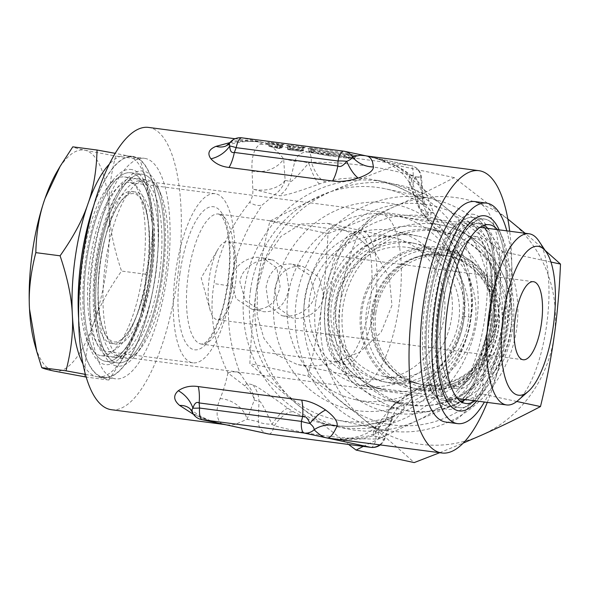 <?xml version="1.0" encoding="UTF-8"?>
<svg xmlns="http://www.w3.org/2000/svg" width="590" height="590" viewBox="0 0 590 590"><rect width="100%" height="100%" fill="white"/><g stroke="black" fill="none" stroke-linecap="round" stroke-linejoin="round"><path stroke-width="0.44" stroke-dasharray="2.95 2.21" d="M116.746 362.739A95.13 32.288 -82.5 0 1 98.139 263.066A95.13 32.288 -82.5 0 1 142.33 174.249A95.13 32.288 -82.5 0 1 143.215 174.397A95.13 32.288 -82.5 0 1 161.815 274.07A95.13 32.288 -82.5 0 1 117.624 362.894A95.13 32.288 -82.5 0 1 116.746 362.739A95.13 32.288 -82.5 0 1 98.139 263.066A95.13 32.288 -82.5 0 1 142.33 174.249A95.13 32.288 -82.5 0 1 143.215 174.397A95.13 32.288 -82.5 0 1 161.815 274.07A95.13 32.288 -82.5 0 1 117.624 362.894A95.13 32.288 -82.5 0 1 116.746 362.739M105.116 361.213A95.13 32.288 -82.5 0 1 86.516 261.547A95.13 32.288 -82.5 0 1 130.7 172.722A95.13 32.288 -82.5 0 1 131.585 172.877A95.13 32.288 -82.5 0 1 150.184 272.543A95.13 32.288 -82.5 0 1 106.001 361.368A95.13 32.288 -82.5 0 1 105.116 361.213A95.13 32.288 -82.5 0 1 86.516 261.547A95.13 32.288 -82.5 0 1 130.7 172.722A95.13 32.288 -82.5 0 1 131.585 172.877A95.13 32.288 -82.5 0 1 150.184 272.543A95.13 32.288 -82.5 0 1 106.001 361.368A95.13 32.288 -82.5 0 1 105.116 361.213M114.504 378.647A111.2 37.738 -82.5 0 1 92.763 262.137A111.2 37.738 -82.5 0 1 144.417 158.312A111.2 37.738 -82.5 0 1 145.45 158.489A111.2 37.738 -82.5 0 1 167.191 274.999A111.2 37.738 -82.5 0 1 115.537 378.832A111.2 37.738 -82.5 0 1 114.504 378.647M78.64 316.542A111.2 37.738 97.5 0 0 102.881 377.128A111.2 37.738 97.5 0 0 103.914 377.305A111.2 37.738 97.5 0 0 155.568 273.48A111.2 37.738 97.5 0 0 133.819 156.962A111.2 37.738 97.5 0 0 132.787 156.785A111.2 37.738 97.5 0 0 92.726 208.993M100.3 355.556A90.145 30.591 -82.5 0 1 87.423 341.455A90.145 30.591 -82.5 0 1 107.623 187.178A90.145 30.591 -82.5 0 1 124.549 176.948A90.145 30.591 -82.5 0 1 125.382 177.089A90.145 30.591 -82.5 0 1 143.009 271.54A90.145 30.591 -82.5 0 1 101.141 355.704A90.145 30.591 -82.5 0 1 100.3 355.556M132.042 169.625A98.412 33.394 97.5 0 0 112.653 180.643A98.412 33.394 97.5 0 0 90.595 349.066A98.412 33.394 97.5 0 0 104.659 364.465A98.412 33.394 97.5 0 0 151.099 274.092A98.412 33.394 97.5 0 0 132.042 169.625M109.482 356.758A90.145 30.591 -82.5 0 1 91.856 262.314A90.145 30.591 -82.5 0 1 133.724 178.151A90.145 30.591 -82.5 0 1 134.564 178.291A90.145 30.591 -82.5 0 1 152.191 272.742A90.145 30.591 -82.5 0 1 110.323 356.906A90.145 30.591 -82.5 0 1 109.482 356.758M122.941 358.521A90.145 30.591 -82.5 0 1 105.315 264.077A90.145 30.591 -82.5 0 1 147.19 179.913A90.145 30.591 -82.5 0 1 148.024 180.053A90.145 30.591 -82.5 0 1 160.908 194.154A90.145 30.591 -82.5 0 1 140.708 348.432A90.145 30.591 -82.5 0 1 123.782 358.668A90.145 30.591 -82.5 0 1 122.941 358.521M113.155 357.245A90.145 30.591 -82.5 0 1 95.528 262.793A90.145 30.591 -82.5 0 1 137.396 178.63A90.145 30.591 -82.5 0 1 138.237 178.77A90.145 30.591 -82.5 0 1 155.863 273.222A90.145 30.591 -82.5 0 1 113.988 357.385A90.145 30.591 -82.5 0 1 113.155 357.245M116.289 365.984A98.412 33.394 -82.5 0 1 97.232 261.525A98.412 33.394 -82.5 0 1 143.665 171.152A98.412 33.394 -82.5 0 1 157.729 186.543A98.412 33.394 -82.5 0 1 135.678 354.974A98.412 33.394 -82.5 0 1 116.289 365.984M458.791 407.528A95.13 32.288 -82.5 0 1 440.192 307.855A95.13 32.288 -82.5 0 1 484.375 219.038A95.13 32.288 -82.5 0 1 485.26 219.185A95.13 32.288 -82.5 0 1 503.867 318.858A95.13 32.288 -82.5 0 1 459.676 407.683A95.13 32.288 -82.5 0 1 458.791 407.528A95.13 32.288 -82.5 0 1 440.192 307.855A95.13 32.288 -82.5 0 1 484.375 219.038A95.13 32.288 -82.5 0 1 485.26 219.185A95.13 32.288 -82.5 0 1 503.867 318.858A95.13 32.288 -82.5 0 1 459.676 407.683A95.13 32.288 -82.5 0 1 458.791 407.528M447.168 406.009A95.13 32.288 -82.5 0 1 428.561 306.335A95.13 32.288 -82.5 0 1 472.752 217.511A95.13 32.288 -82.5 0 1 473.637 217.666A95.13 32.288 -82.5 0 1 492.237 317.339A95.13 32.288 -82.5 0 1 448.053 406.156A95.13 32.288 -82.5 0 1 447.168 406.009A95.13 32.288 -82.5 0 1 428.561 306.335A95.13 32.288 -82.5 0 1 472.752 217.511A95.13 32.288 -82.5 0 1 473.637 217.666A95.13 32.288 -82.5 0 1 492.237 317.339A95.13 32.288 -82.5 0 1 448.053 406.156A95.13 32.288 -82.5 0 1 447.168 406.009M445.966 422.093A111.2 37.738 97.5 0 0 497.613 318.268A111.2 37.738 97.5 0 0 475.872 201.751A111.2 37.738 97.5 0 0 474.839 201.573M506.825 230.86A111.2 37.738 -82.5 0 1 484.412 402.033M442.353 400.352A90.145 30.591 -82.5 0 1 429.476 386.244A90.145 30.591 -82.5 0 1 449.676 231.966A90.145 30.591 -82.5 0 1 466.594 221.737A90.145 30.591 -82.5 0 1 467.435 221.877A90.145 30.591 -82.5 0 1 485.061 316.329A90.145 30.591 -82.5 0 1 443.193 400.492A90.145 30.591 -82.5 0 1 442.353 400.352M474.095 214.421A98.412 33.394 97.5 0 0 454.706 225.432A98.412 33.394 97.5 0 0 432.647 393.854A98.412 33.394 97.5 0 0 446.711 409.253A98.412 33.394 97.5 0 0 493.151 318.88A98.412 33.394 97.5 0 0 474.095 214.421M451.534 401.547A90.145 30.591 -82.5 0 1 433.908 307.102A90.145 30.591 -82.5 0 1 475.776 222.939A90.145 30.591 -82.5 0 1 476.617 223.079A90.145 30.591 -82.5 0 1 494.243 317.531A90.145 30.591 -82.5 0 1 452.368 401.694A90.145 30.591 -82.5 0 1 451.534 401.547M461.092 401.643A90.145 30.591 -82.5 0 1 456.041 402.174A90.145 30.591 -82.5 0 1 455.2 402.033A90.145 30.591 -82.5 0 1 437.574 307.582A90.145 30.591 -82.5 0 1 479.449 223.418A90.145 30.591 -82.5 0 1 480.282 223.558A90.145 30.591 -82.5 0 1 484.191 225.232M499.14 229.857A98.412 33.394 -82.5 0 1 499.782 231.332A98.412 33.394 -82.5 0 1 477.73 399.762A98.412 33.394 -82.5 0 1 476.727 401.023M497.481 229.635A90.145 30.591 -82.5 0 1 502.96 238.943A90.145 30.591 -82.5 0 1 482.753 393.228A90.145 30.591 -82.5 0 1 475.068 400.809M487.694 228.352A90.145 30.591 -82.5 0 1 498.078 316.771A90.145 30.591 -82.5 0 1 465.281 399.526M279.085 148.496A1.047 1.047 75.8 0 0 280.25 147.692L280.648 145.959L277.868 145.575A1.313 1.232 -77.9 0 0 276.909 144.248L276.909 144.248A1.313 1.232 -77.9 0 0 276.813 144.233L267.713 142.271L284.092 144.447A1.313 1.305 75.8 0 0 283.591 144.476L283.591 144.476A1.313 1.305 75.8 0 0 282.632 145.45L280.648 145.959A1.313 1.305 -104.2 0 1 281.6 144.978L281.6 144.978A1.313 1.305 -104.2 0 1 282.101 144.956L280.39 144.771A1.313 0.443 97.5 0 0 280.375 144.771A1.313 0.443 97.5 0 0 279.785 145.863L279.38 147.618L268.634 145.413L282.219 147.198L279.394 147.618L278.923 148.481L269.556 146.49L281.054 147.994L278.48 148.415A1.047 0.988 102.1 0 1 277.713 147.345L277.868 145.575L269.549 143.687A1.313 0.443 97.5 0 0 269.283 142.404M391.974 305.355L381.081 332.354L359.775 352.127L331.809 363.58L316.734 365.771L302.235 365.313L297.198 364.45L276.88 354.988L263.973 338.476L257.151 315.326L257.351 287.728L265.913 258.376L280.862 236.465L301.07 223.971L327.553 223.344L353.558 234.031L375.1 252.402L389.252 277.13L391.974 305.355M489.877 318.172A88.566 30.061 -82.5 0 1 448.901 399.651A88.566 30.061 -82.5 0 1 430.929 305.495A88.566 30.061 -82.5 0 1 471.897 224.016A88.566 30.061 -82.5 0 1 489.877 318.172M159.447 274.911A88.566 30.061 -82.5 0 1 118.479 356.39A88.566 30.061 -82.5 0 1 100.507 262.233A88.566 30.061 -82.5 0 1 141.475 180.754A88.566 30.061 -82.5 0 1 159.447 274.911M309.58 298.96A72.164 67.857 -77.9 0 0 361.714 378.323A72.164 67.857 -77.9 0 0 444.196 316.587A72.164 67.857 -77.9 0 0 392.062 237.224A72.164 67.857 -77.9 0 0 309.58 298.96M304.72 298.429A78.728 74.023 -77.9 0 0 361.596 385.012A78.728 74.023 -77.9 0 0 451.579 317.656A78.728 74.023 -77.9 0 0 394.703 231.081A78.728 74.023 -77.9 0 0 304.72 298.429M424.232 204.214A111.532 104.873 102.1 0 1 512.74 328.239A111.532 104.873 102.1 0 1 393.198 425.021A111.532 104.873 102.1 0 1 304.691 300.996A111.532 104.873 102.1 0 1 424.232 204.214M422.956 197.244A118.089 111.038 102.1 0 1 431.364 198.697A118.089 111.038 102.1 0 1 516.67 328.571A118.089 111.038 102.1 0 1 390.101 431.047A118.089 111.038 102.1 0 1 381.7 429.601A118.089 111.038 102.1 0 1 296.387 299.727A118.089 111.038 102.1 0 1 422.956 197.244M250.544 289.867A118.089 111.038 -77.9 0 0 335.85 419.741A118.089 111.038 -77.9 0 0 470.827 318.711A118.089 111.038 -77.9 0 0 385.513 188.837A118.089 111.038 -77.9 0 0 250.544 289.867M476.941 319.514A124.652 117.211 -77.9 0 0 386.893 182.428A124.652 117.211 -77.9 0 0 244.422 289.063A124.652 117.211 -77.9 0 0 334.471 426.15A124.652 117.211 -77.9 0 0 476.941 319.514M230.668 286.106C233.743 258.295 244.312 231.221 262.366 204.878L274.601 194.663L279.328 195.681C283.053 196.256 296.49 192.318 319.655 183.851A27.221 1.387 162.4 0 1 326.189 181.897L340.762 178.763L354.428 177.811L367.784 178.696L381.619 181.396L395.514 185.924L410.323 192.915A27.221 8.408 -154.6 0 1 416.105 196.477L424.719 203.535L429.822 209.87L431.032 212.503L430.825 214.981L428.915 215.276L424.033 214.229L434.439 227.408C458.858 259.312 468.445 289.026 463.187 316.557C460.62 345.622 442.05 372.002 407.476 395.684L396.215 403.044C390.61 408.022 387.512 412.875 386.922 417.609L391.642 418.62A26.24 24.677 102.1 0 1 402.181 404.327L403.685 405.057L404.135 406.871L402.358 410.116L399.718 412.757L390.676 418.48L384.54 421.031A27.192 9.698 -9.7 0 1 377.991 422.986L361.847 425.781L346.994 426.474L333.21 425.501L319.817 422.89L307.088 418.62L293.857 411.968A27.192 2.685 33.7 0 1 288.09 408.405C268.044 393.81 256.267 385.926 252.756 384.761L246.782 383.478L240.314 373.802C228.913 344.088 225.697 314.861 230.668 286.106L214.067 283.569C217.054 255.544 228.905 228.455 249.622 202.311C254.29 205.35 258.538 206.205 262.366 204.878M229.93 142.618L241.236 141.327L253.715 141.416L264.077 142.603L259.983 144.019C253.84 148.754 251.2 157.766 252.07 171.071L252.815 189.147C253.206 194.022 252.144 198.41 249.622 202.311M379.643 444.838A13.12 12.338 -77.9 0 0 384.23 438.186L391.642 418.62L392.121 418.502L391.605 420.825L388.058 426.791L378.787 438.237A13.12 5.185 -8.8 0 1 376.14 439.019C340.932 439.012 306.984 434.565 274.298 425.685A13.12 1.836 34.5 0 1 271.975 424.247C264.416 407.601 260.079 399.939 258.966 401.252L254.238 400.234C253.73 396.052 250.573 391.259 244.754 385.853L227.932 372.932C213.514 342.436 208.89 312.641 214.067 283.569M227.932 372.932C225.808 382.88 223.197 391.421 220.1 398.56L217.835 405.234L217.024 410.116L217.216 416.127L219.141 421.334L221.626 423.731L223.676 424.417M148.459 127.41A142.367 48.314 -82.5 0 1 149.786 127.639A142.367 48.314 -82.5 0 1 177.62 276.798A142.367 48.314 -82.5 0 1 111.495 409.726M487.288 402.41A142.367 48.314 97.5 0 0 509.701 231.236M330.289 438.377L339.198 439.122L354.214 438.665L368.462 435.973L380.262 431.519L387.247 427.433L394.253 421.363L412.69 397.129C403.936 399.607 397.461 402.328 393.265 405.3L390.44 408.022L388.685 410.795L386.922 417.609L372.991 435.767A26.24 19.286 41.1 0 1 376.678 426.201A26.24 19.286 41.1 0 1 376.678 426.194A26.24 19.286 41.1 0 1 394.253 421.363M428.76 215.247A26.24 24.677 -77.9 0 1 422.543 198.756L420.825 177.789A13.12 1.018 -4.7 0 0 421.533 177.398A13.12 1.018 -4.7 0 0 415.5 177.037L419.866 186.521L423.2 197.724L423 199.073L417.816 197.739A26.24 15.156 -17.4 0 0 417.521 204.243A26.24 15.156 -17.4 0 0 433.694 212.828L440.531 227.305C466.233 259.534 476.41 289.506 471.063 317.214C468.549 346.647 449.086 373.286 412.69 397.129A13.12 3.562 -122.1 0 0 408.037 394.754A13.12 3.562 -122.1 0 0 407.476 395.684M377.15 158.622L368.934 156.549L378.839 159.359A26.24 18.29 -70.4 0 1 377.15 158.622C392.254 163.386 403.059 168.976 409.585 175.378L417.816 197.739A26.24 24.677 -77.9 0 0 424.033 214.229L422.846 213.632L424.247 213.16L433.702 212.843L426.223 193.881C419.947 179.906 405.477 168.644 382.822 160.104L366.7 155.989M214.554 422.374L207.938 420.419L193.557 414.416M229.894 142.655L232.084 141.135C244.334 140.14 254.991 140.627 264.077 142.603L268.317 144.366C273.782 147.861 278.893 152.699 283.643 158.887L285.14 180.363L289.867 181.381C290.597 183.173 296.873 177.059 308.681 163.054A13.113 1.232 161.7 0 1 311.321 162.265C345.165 161.977 379.112 166.424 413.162 175.599A13.113 4.58 -155.6 0 1 415.5 177.037A26.24 10.9 124.2 0 0 414.822 195.865C416.245 196.743 421.09 200.342 424.225 203.941L425.198 205.202L423.222 198.004L421.533 177.398A13.12 13.12 0 0 0 411.215 165.643L365.918 155.937L410.286 165.48A13.12 12.338 102.1 0 1 411.215 165.643A13.12 12.338 102.1 0 1 420.825 177.789L409.585 175.378A26.24 18.482 -23.4 0 0 410.242 184.449L408.258 180.717L403.494 174.669C396.9 167.966 388.677 162.862 378.839 159.359A26.24 18.29 -70.4 0 0 382.822 160.104M434.439 227.408L434.69 228.323L422.897 213.764A26.24 26.24 0 0 1 417.521 204.243L410.242 184.449A26.24 18.482 -23.4 0 0 426.223 193.881M289.933 146.025L286.482 145.472A1.313 1.305 -104.2 0 1 287.603 146.836L290.45 146.423A1.313 0.443 97.5 0 0 290.184 145.14L305.443 147.242L301.741 147.566A1.313 0.443 97.5 0 0 301.726 147.566A1.313 0.443 97.5 0 0 301.143 148.658L287.603 146.829L286.688 145.524L289.919 146.018A1.313 0.443 -82.5 0 1 289.933 146.025L301.741 147.566M290.398 149.211L302.405 150.789L300.435 151.291L288.776 149.772L290.398 149.211A1.047 1.047 -104.2 0 1 289.498 148.12L303.57 150L301.601 150.487L287.522 148.628L289.498 148.12L289.594 146.335A1.313 1.305 75.8 0 0 288.473 144.963L290.184 145.14M279.38 147.618L279.52 145.833A1.313 0.443 -82.5 0 1 280.11 144.734A1.313 0.443 -82.5 0 1 280.125 144.742L276.813 144.233M311.284 148.82L307.832 148.267L309.824 147.758L313.246 148.164A26.13 0.686 8 0 1 346.315 153.223L355.187 155.34A1.313 0.443 97.5 0 0 355.18 155.34L355.18 155.34A1.313 0.443 97.5 0 0 354.59 156.431L328.955 153.076L310.687 149.912A1.313 0.443 -82.5 0 1 311.277 148.82L311.277 148.82A1.313 0.443 -82.5 0 1 311.284 148.82L315.399 149.359A1.313 0.443 -82.5 0 1 315.399 149.359L308.039 148.319L308.961 149.631A1.313 1.305 75.8 0 0 307.832 148.267M329.552 151.984L326.248 151.475A1.313 1.232 102.1 0 1 326.336 151.49L326.336 151.49A1.313 1.232 102.1 0 1 327.295 152.825L327.14 154.595L314.492 152.198L314.02 153.076L309.78 152.508L313.533 152.242A23.622 0.62 8 0 1 343.424 156.815L353.661 159.035L327.988 155.672L314.013 153.076L320.577 154.078A1.047 0.988 102.1 0 1 319.81 153.017L319.905 151.232A1.313 1.232 -77.9 0 0 318.858 149.89L329.545 151.984A1.313 0.443 -82.5 0 1 329.552 151.984L355.187 155.34L329.545 151.984M416.105 196.477A26.24 10.9 124.2 0 1 414.822 195.873A26.24 10.9 124.2 0 0 414.822 195.873L409.748 192.746A26.24 5.804 119.3 0 1 413.162 175.599A13.12 4.455 -82.5 0 0 410.286 165.48L308.437 152.146L241.981 137.853A13.12 12.338 -77.9 0 0 232.084 141.135A26.24 18.858 67.4 0 1 226.044 145.951C236.192 141.814 247.726 140.531 260.64 142.102L235.056 138.746M241.981 137.853L343.822 151.188L364.768 155.649M268.317 144.366A26.24 25.82 -140.5 0 1 259.983 144.019M319.655 183.851A26.24 5.214 72.8 0 1 308.681 163.047A13.12 2.537 14 0 0 294.882 161.299L283.643 158.887A26.24 20.326 171.9 0 1 252.07 171.071M285.14 180.363A26.24 17.42 179.5 0 1 252.815 189.139L274.601 194.663A26.24 24.677 102.1 0 0 285.14 180.363M326.189 181.897A26.24 10.701 74.1 0 1 311.321 162.265A13.12 4.455 -82.5 0 0 308.437 152.146A13.12 12.338 -77.9 0 0 294.882 161.299L289.867 181.381A26.24 24.677 102.1 0 1 279.328 195.681M244.754 385.853A13.12 0.59 -44.4 0 0 246.782 383.478M246.79 383.478C251.797 389.843 254.283 395.433 254.238 400.234L247.048 419.276A26.24 21.129 -154.8 0 0 220.1 398.56M288.09 408.405A26.24 5.782 -57.3 0 0 271.975 424.247A13.12 3.208 1.9 0 1 258.287 421.695L258.966 401.252A26.24 24.677 -77.9 0 0 252.756 384.761M221.434 423.856L207.496 419.955L193.734 414.003A26.24 18.349 -48.8 0 0 190.105 408.811C198.668 416.127 209.118 421.142 221.449 423.856M267.897 433.849A13.12 12.338 102.1 0 1 258.287 421.695L247.048 419.276L235.299 424.335L231.295 425.066L225.609 424.748M201.433 419.549A13.12 12.338 102.1 0 1 193.734 414.003L192.163 411.975M338.778 439.491L352.798 439.727L360.785 438.938L367.504 437.574L372.991 435.767L384.23 438.186A13.12 1.681 20.8 0 1 384.761 439.004A13.12 1.681 20.8 0 1 378.787 438.237A26.24 10.34 -109.4 0 1 382.659 421.253L382.659 421.253A26.24 10.34 -109.4 0 1 384.54 421.031M370.793 447.36A13.12 4.455 -82.5 0 0 376.14 439.019A26.24 5.317 -103.9 0 1 377.143 422.882A26.24 5.317 -103.9 0 1 377.991 422.986M269.07 434.041A13.12 4.455 97.5 0 0 274.298 425.685A26.24 11.188 -59.3 0 1 293.857 411.968M334.471 426.15L324.382 423.981C338.107 426.917 352.577 427.19 367.777 424.8L382.659 421.253C384.68 420.67 390.742 418.052 394.223 415.39L394.953 414.777L392.018 419.866L384.761 439.004A13.12 13.12 0 0 1 380.27 444.919M393.265 405.3A13.12 7.036 -129.5 0 1 394.341 403.892L394.341 403.892A13.12 7.036 -129.5 0 1 396.215 403.044L402.181 404.327M471.063 317.214L462.435 316.329C464.699 298.665 462.693 281.644 456.417 265.249C451.151 251.635 443.909 239.326 434.69 228.323L436.025 228.773L440.531 227.305M386.893 182.428L376.804 180.252C388.235 182.723 399.216 186.89 409.748 192.746A26.24 5.804 119.3 0 0 410.323 192.915M290.568 149.233L290.45 146.423L303.99 148.238L301.143 148.658L300.273 151.276L288.783 149.772L289.336 147.117A1.313 0.443 -82.5 0 1 289.919 146.018L302.95 147.773A1.313 1.305 -104.2 0 1 303.452 147.751M300.435 151.291A1.047 1.047 75.8 0 0 301.601 150.487L301.999 148.754A1.313 1.305 -104.2 0 1 302.95 147.78A1.313 1.305 -104.2 0 1 302.95 147.773M302.95 147.78L304.942 147.271L303.99 148.238L303.57 150A1.047 1.047 -104.2 0 1 302.81 150.767L303.983 148.245A1.313 1.305 -104.2 0 1 304.942 147.271L304.942 147.271A1.313 1.305 -104.2 0 1 305.443 147.242M302.058 150.738L302.257 147.972A1.313 0.443 97.5 0 0 301.992 146.689M269.711 146.504L269.549 143.687L282.639 145.435L282.219 147.198L282.639 145.435L283.591 144.476L281.6 144.978L267.808 142.293A1.313 1.232 -77.9 0 0 267.713 142.271M280.707 147.942L280.906 145.169A1.313 0.443 97.5 0 0 280.641 143.894M269.556 146.49A1.047 0.988 102.1 0 1 268.716 145.413L268.767 143.621A1.313 1.232 -77.9 0 0 267.808 142.293M309.78 152.508A1.047 1.047 -104.2 0 1 308.88 151.416L310.134 152.567L310.606 151.689L308.88 151.416L310.849 150.915L313.32 151.217A24.669 0.642 8 0 1 344.538 155.996L354.996 158.275L327.14 154.595A1.047 0.988 102.1 0 0 327.907 155.657L328.8 154.846L328.955 153.076A1.313 0.443 -82.5 0 1 329.545 151.977M353.823 159.049A1.047 0.988 -77.9 0 0 354.929 158.231L355.46 156.49L354.59 156.431L353.675 159.042L354.996 158.275L355.46 156.49L356.692 155.509L355.18 155.34M315.385 149.359A1.313 0.443 -82.5 0 0 314.795 150.45L314.492 152.198L310.606 151.689L310.687 149.912L308.954 149.624L308.88 151.423L308.961 149.631L310.945 149.13L313.511 149.44A24.824 0.649 8 0 1 344.929 154.248L355.372 156.498A1.313 1.232 102.1 0 1 356.758 155.472M311.918 152.028L311.808 149.218A1.313 0.443 97.5 0 0 311.535 147.942M311.749 152.014A1.047 1.047 -104.2 0 1 310.849 150.915L310.945 149.13A1.313 1.305 75.8 0 0 309.824 147.758M422.706 389.887A70.852 66.626 -77.9 0 0 498.226 331.086A70.852 66.626 -77.9 0 0 447.463 250.477A70.852 66.626 -77.9 0 0 442.426 249.607A70.852 66.626 -77.9 0 0 366.906 308.408A70.852 66.626 -77.9 0 0 417.668 389.017A70.852 66.626 -77.9 0 0 422.706 389.887M418.34 388.95A70.852 66.626 -77.9 0 0 493.86 330.149A70.852 66.626 -77.9 0 0 443.097 249.541A70.852 66.626 -77.9 0 0 438.06 248.67A70.852 66.626 -77.9 0 0 362.54 307.471A70.852 66.626 -77.9 0 0 413.302 388.08A70.852 66.626 -77.9 0 0 418.34 388.95M409.984 405.219A88.566 83.279 -77.9 0 0 504.376 331.713A88.566 83.279 -77.9 0 0 440.929 230.956A88.566 83.279 -77.9 0 0 434.624 229.864A88.566 83.279 -77.9 0 0 340.231 303.371A88.566 83.279 -77.9 0 0 403.678 404.128A88.566 83.279 -77.9 0 0 409.984 405.219M395.573 402.122A88.566 83.279 -77.9 0 0 489.966 328.615A88.566 83.279 -77.9 0 0 426.518 227.858A88.566 83.279 -77.9 0 0 420.22 226.767A88.566 83.279 -77.9 0 0 325.82 300.266A88.566 83.279 -77.9 0 0 389.275 401.03A88.566 83.279 -77.9 0 0 395.573 402.122M392.144 383.316A70.852 66.626 -77.9 0 0 467.656 324.515A70.852 66.626 -77.9 0 0 416.901 243.906A70.852 66.626 -77.9 0 0 411.857 243.036A70.852 66.626 -77.9 0 0 336.344 301.837A70.852 66.626 -77.9 0 0 387.106 382.445A70.852 66.626 -77.9 0 0 392.144 383.316M387.777 382.379A70.852 66.626 -77.9 0 0 463.29 323.578A70.852 66.626 -77.9 0 0 412.535 242.962A70.852 66.626 -77.9 0 0 407.491 242.092A70.852 66.626 -77.9 0 0 331.978 300.893A70.852 66.626 -77.9 0 0 382.733 381.509A70.852 66.626 -77.9 0 0 387.777 382.379M441.696 254.806A65.608 61.685 102.1 0 1 446.357 255.61A65.608 61.685 102.1 0 1 493.358 330.245A65.608 61.685 102.1 0 1 423.436 384.695A65.608 61.685 102.1 0 1 418.767 383.891A65.608 61.685 102.1 0 1 371.774 309.249A65.608 61.685 102.1 0 1 441.696 254.806M388.508 377.18A65.608 61.685 -77.9 0 0 458.43 322.737A65.608 61.685 -77.9 0 0 411.429 248.095A65.608 61.685 -77.9 0 0 406.761 247.291A65.608 61.685 -77.9 0 0 336.838 301.733A65.608 61.685 -77.9 0 0 383.839 376.376A65.608 61.685 -77.9 0 0 388.508 377.18M375.867 312.7A65.608 61.685 102.1 0 1 450.856 256.576A65.608 61.685 102.1 0 1 498.248 328.726A65.608 61.685 102.1 0 1 423.266 384.857A65.608 61.685 102.1 0 1 375.867 312.7M374.296 312.567A68.234 64.155 102.1 0 1 447.426 253.361A68.234 64.155 102.1 0 1 501.566 329.235A68.234 64.155 102.1 0 1 428.443 388.449A68.234 64.155 102.1 0 1 374.296 312.567M372.379 311.948A65.608 61.685 102.1 0 1 447.36 255.824A65.608 61.685 102.1 0 1 494.752 327.974A65.608 61.685 102.1 0 1 419.77 384.105A65.608 61.685 102.1 0 1 372.379 311.948M287.986 296.055A94.341 88.707 102.1 0 1 395.809 215.343A94.341 88.707 102.1 0 1 463.961 319.102A94.341 88.707 102.1 0 1 356.139 399.806A94.341 88.707 102.1 0 1 287.986 296.055M274.534 293.997A104.968 98.7 102.1 0 1 387.04 202.901A104.968 98.7 102.1 0 1 470.341 319.632A104.968 98.7 102.1 0 1 357.835 410.728A104.968 98.7 102.1 0 1 274.534 293.997M363.27 446.379L415.552 421.29A124.652 117.211 -77.9 0 0 488.697 322.037A124.652 117.211 -77.9 0 0 445.583 207.562A124.652 117.211 -77.9 0 0 389.776 183.424A124.652 117.211 -77.9 0 0 329.323 192.34A124.652 117.211 -77.9 0 0 256.178 291.593A124.652 117.211 -77.9 0 0 299.285 406.068A124.652 117.211 -77.9 0 0 355.099 430.213A124.652 117.211 -77.9 0 0 415.552 421.29C434.203 412.971 456.483 403.899 482.391 394.076C483.557 367.172 485.659 343.159 488.697 322.037C491.595 300.893 496.168 277.411 502.415 251.591C480.216 235.049 461.269 220.372 445.583 207.562C429.756 194.722 413.288 180.577 396.17 165.126C370.262 174.95 347.982 184.021 329.323 192.34C310.524 200.637 290.715 210.239 269.896 221.147C263.649 246.967 259.076 270.449 256.178 291.593C253.132 312.707 251.03 336.72 249.872 363.632C266.99 379.082 283.458 393.228 299.285 406.068L348.572 444.454M507.835 219.023L454.256 177.62C433.429 188.535 413.62 198.137 394.821 206.426A124.652 117.211 102.1 0 1 455.274 197.51A124.652 117.211 102.1 0 1 511.08 221.648A124.652 117.211 -77.9 0 1 554.194 336.123A124.652 117.211 -77.9 0 1 481.042 435.376A124.652 117.211 102.1 0 1 420.589 444.3A124.652 117.211 102.1 0 1 364.782 420.154C380.609 432.994 397.085 447.139 414.202 462.59M307.958 376.125C314.205 350.305 318.777 326.823 321.675 305.679C324.714 284.564 326.816 260.551 327.981 233.64C353.882 223.824 376.162 214.753 394.821 206.426A124.652 117.211 -77.9 0 0 321.675 305.679A124.652 117.211 -77.9 0 0 364.782 420.154C349.096 407.343 330.157 392.667 307.958 376.125L249.872 363.632M545.145 250.426L525.13 233.256M327.981 233.64L269.896 221.147M454.256 177.62L396.17 165.126M550.927 262.026L502.415 251.591M516.766 401.473L482.391 394.076M439.705 452.707L463.283 443.061M235.469 283.488A39.36 13.356 97.5 0 0 227.482 241.635A39.36 13.356 97.5 0 0 218.086 249.113A39.36 13.356 97.5 0 0 209.273 277.853A39.36 13.356 97.5 0 0 210.106 310.052A39.36 13.356 97.5 0 0 217.26 319.699A39.36 13.356 97.5 0 0 235.469 283.488M538.781 240.904A86.317 29.294 -82.5 0 1 546.569 325.533A86.317 29.294 -82.5 0 1 517.873 400.551M341.463 293.842A86.317 29.294 -82.5 0 1 370.159 218.831A86.317 29.294 -82.5 0 1 381.398 214.436A86.317 29.294 -82.5 0 1 398.914 306.203A86.317 29.294 -82.5 0 1 358.986 385.609A86.317 29.294 -82.5 0 1 349.258 378.47A86.317 29.294 -82.5 0 1 341.463 293.842M57.252 171.233A111.532 37.849 97.5 0 1 84.916 150.229A111.532 37.849 97.5 0 1 109.297 212.348A111.532 37.849 -82.5 0 1 106.51 268.62A111.532 37.849 -82.5 0 1 93.781 322.752C99.083 307.036 108.339 289.808 121.547 271.068C114.077 248.958 109.998 229.377 109.297 212.348C108.243 195.268 110.352 176.499 115.633 156.055L84.916 150.229C78.382 148.842 74.333 147.707 72.777 146.836M146.991 182.981L144.823 175.171L152.132 217.953A111.532 37.849 97.5 0 1 149.344 274.225A111.532 37.849 97.5 0 1 136.615 328.365A111.532 37.849 -82.5 0 1 124.379 355.652A111.532 37.849 -82.5 0 1 97.756 376.833A111.532 37.849 -82.5 0 1 96.716 376.649C103.25 378.043 107.299 379.171 108.855 380.041L121.392 360.741L136.615 328.365C142.271 312.693 145.332 294.653 145.796 274.247C151.077 253.796 153.186 235.034 152.132 217.953A111.532 37.849 97.5 0 0 146.991 182.981A111.532 37.849 97.5 0 0 127.75 155.841A111.532 37.849 97.5 0 0 126.71 155.657A111.532 37.849 97.5 0 0 109.209 164.249M78.677 319.065A111.532 37.849 97.5 0 0 103.87 377.63A111.532 37.849 97.5 0 0 155.465 275.029A111.532 37.849 97.5 0 0 132.831 156.461A111.532 37.849 97.5 0 0 93.404 206.566M146.733 273.148A85.285 28.947 97.5 0 0 129.424 182.48A85.285 28.947 97.5 0 0 89.968 260.942A85.285 28.947 97.5 0 0 107.277 351.611A85.285 28.947 97.5 0 0 146.733 273.148M232.401 284.365A85.285 28.947 97.5 0 0 215.092 193.697A85.285 28.947 97.5 0 0 175.636 272.16A85.285 28.947 97.5 0 0 192.945 362.828A85.285 28.947 97.5 0 0 232.401 284.365M231.14 279.977C232.814 265.913 247.955 255.625 261.09 257.594L262.941 257.919L276.858 268.03L280.088 286.386C277.005 302.117 268.236 309.839 253.781 309.551L251.908 309.226L236.015 298.688L231.14 279.977M323.755 295.782L318.873 277.071L302.98 266.533L301.106 266.201C286.651 265.913 277.883 273.635 274.8 289.366L278.03 307.722L291.947 317.84L293.805 318.158C306.933 320.134 322.074 309.839 323.755 295.782M283.554 315.952L281.718 315.635L268.752 305.819L266.068 287.492C268.804 271.57 277.064 263.745 290.855 264.003L292.751 264.327L309.448 274.947L315.016 293.901C313.128 308.356 296.984 317.781 283.554 315.952M271.334 259.799C257.904 257.978 241.76 267.403 239.872 281.858L245.44 300.804L262.137 311.424L264.032 311.756C277.824 312.014 286.084 304.182 288.82 288.267L286.135 269.932L273.177 260.116L271.334 259.799M85.484 374.392L96.716 376.649A111.532 37.849 -82.5 0 1 83.05 364.023M144.823 175.171L139.889 159.234C138.333 158.356 134.284 157.228 127.75 155.841L115.139 153.319M108.855 380.041L86.251 377.084M145.796 274.247L121.547 271.068M84.599 376.87C85.063 356.456 88.124 338.417 93.781 322.752A111.532 37.849 97.5 0 1 53.882 371.044A111.532 37.849 97.5 0 1 34.64 343.896M139.889 159.234L115.633 156.055M151.239 273.502A76.759 26.049 97.5 0 0 136.371 192.023A76.759 26.049 97.5 0 0 100.153 262.513A76.759 26.049 97.5 0 0 115.013 343.992A76.759 26.049 97.5 0 0 151.239 273.502M111.34 343.513A76.759 26.049 97.5 0 0 147.566 273.023A76.759 26.049 97.5 0 0 132.698 191.544A76.759 26.049 97.5 0 0 96.48 262.034A76.759 26.049 97.5 0 0 111.34 343.513M493.284 318.29A76.759 26.049 97.5 0 0 478.424 236.811A76.759 26.049 97.5 0 0 442.198 307.302A76.759 26.049 97.5 0 0 457.066 388.781A76.759 26.049 97.5 0 0 493.284 318.29M453.393 388.301A76.759 26.049 97.5 0 0 489.619 317.811A76.759 26.049 97.5 0 0 474.751 236.332A76.759 26.049 97.5 0 0 438.532 306.822A76.759 26.049 97.5 0 0 453.393 388.301M475.156 322.73A78.728 74.023 102.1 0 1 385.174 390.086A78.728 74.023 102.1 0 1 328.298 303.503A78.728 74.023 102.1 0 1 418.281 236.148A78.728 74.023 102.1 0 1 475.156 322.73M315.702 302.441A99.717 93.766 102.1 0 1 422.588 215.903A99.717 93.766 102.1 0 1 501.721 326.794A99.717 93.766 102.1 0 1 394.843 413.332A99.717 93.766 102.1 0 1 315.702 302.441M286.482 145.472L288.473 144.963M284.092 144.447L282.101 144.956M326.248 151.475L318.858 149.89M227.932 372.939A13.12 8.961 -25.5 0 1 240.314 373.802M329.736 438.304C344.302 440.103 357.149 438.2 368.271 432.588L374.045 428.753L376.678 426.194L389.732 408.981L394.341 403.892L408.037 394.754C433.045 379.459 457.095 352.717 462.435 316.329L463.187 316.557M288.429 149.713A1.047 1.047 -104.2 0 1 287.529 148.621L287.603 146.836L287.522 148.628L288.783 149.772M278.554 148.422A1.047 0.988 102.1 0 1 278.48 148.415L269.483 146.475L268.634 145.413L268.686 143.569L267.801 142.293M281.054 147.994A1.047 1.047 75.8 0 0 281.452 147.972L281.452 147.972A1.047 1.047 75.8 0 0 282.219 147.198L281.452 147.972L278.923 148.481M302.405 150.789A1.047 1.047 -104.2 0 0 302.81 150.767L300.273 151.276M313.533 152.242L313.511 149.44A1.313 0.443 97.5 0 0 313.246 148.164M343.424 156.815A1.047 0.988 -77.9 0 0 344.538 155.996L344.929 154.248A1.313 1.232 102.1 0 1 346.315 153.223M328.313 155.716L353.675 159.042M327.988 155.672A1.047 0.988 102.1 0 1 327.907 155.657L320.577 154.078A1.047 0.988 102.1 0 0 320.65 154.093M495.755 327.664A72.334 68.012 -77.9 0 0 438.355 247.225A72.334 68.012 -77.9 0 0 360.829 309.993A72.334 68.012 -77.9 0 0 418.229 390.433A72.334 68.012 -77.9 0 0 495.755 327.664M506.773 328.814A87.851 82.607 102.1 0 1 412.609 405.05A87.851 82.607 102.1 0 1 342.893 307.353A87.851 82.607 102.1 0 1 437.057 231.118A87.851 82.607 102.1 0 1 506.773 328.814M510.638 329.139A94.341 88.707 102.1 0 1 402.815 409.851A94.341 88.707 102.1 0 1 334.663 306.092A94.341 88.707 102.1 0 1 442.485 225.387A94.341 88.707 102.1 0 1 510.638 329.139M375.137 302.559A67.526 22.914 97.5 0 0 362.061 230.882A67.526 22.914 97.5 0 0 352.643 234.208A67.526 22.914 97.5 0 0 330.194 292.898A67.526 22.914 97.5 0 0 336.293 359.104A67.526 22.914 97.5 0 0 343.269 364.576A67.526 22.914 97.5 0 0 375.137 302.559M219.266 214.118A65.608 22.265 97.5 0 0 218.654 214.015A65.608 22.265 97.5 0 0 188.306 274.372A65.608 22.265 97.5 0 0 201.006 344.007A65.608 22.265 97.5 0 0 201.618 344.118A65.608 22.265 97.5 0 0 231.966 283.761A65.608 22.265 97.5 0 0 219.266 214.118M180.002 273.096A72.164 24.492 97.5 0 0 193.977 349.7A72.164 24.492 97.5 0 0 228.035 283.429A72.164 24.492 97.5 0 0 214.059 206.825A72.164 24.492 97.5 0 0 180.002 273.096M326.506 292.463A65.608 22.265 97.5 0 0 339.213 362.105A65.608 22.265 97.5 0 0 339.818 362.208A65.608 22.265 97.5 0 0 370.166 301.859A65.608 22.265 97.5 0 0 357.466 232.217A65.608 22.265 97.5 0 0 356.854 232.113A65.608 22.265 97.5 0 0 326.506 292.463M130.7 172.722L142.33 174.249L130.7 172.722M132.787 156.785L144.417 158.312M103.914 377.305L115.537 378.832M106.001 361.368L117.624 362.894L106.001 361.368M133.569 193.608C120.323 192.303 105.625 224.583 100.263 262.55C94.695 301.969 100.521 339.788 114.15 341.927C127.396 343.225 142.094 310.952 147.456 272.986C153.024 233.566 147.198 195.747 133.569 193.608M87.423 341.455L90.595 349.066M107.623 187.178L112.653 180.643M124.549 176.948L133.724 178.151M137.396 178.63L147.19 179.913M160.908 194.154L157.729 186.543M140.708 348.432L135.678 354.974M113.988 357.385L123.782 358.668M101.141 355.704L110.323 356.906M472.752 217.511L484.375 219.038L472.752 217.511M448.053 406.156L459.676 407.683L448.053 406.156M475.621 238.397C462.376 237.092 447.67 269.372 442.316 307.338C436.748 346.758 442.566 384.577 456.195 386.716C469.448 388.021 484.147 355.741 489.501 317.774C495.069 278.355 489.25 240.536 475.621 238.397M429.476 386.244L432.647 393.854M449.676 231.966L454.706 225.432M466.594 221.737L475.776 222.939M479.449 223.418L489.235 224.702M502.96 238.943L499.782 231.332M482.753 393.228L477.73 399.762M456.041 402.174L465.834 403.457M443.193 400.492L452.368 401.694M118.479 356.39L448.901 399.651M361.714 378.323L297.198 364.45M394.703 231.081L418.281 236.148C402.336 232.844 386.789 235.027 371.656 242.697C361.397 248.058 352.628 255.566 345.356 265.212C336.875 276.644 331.595 289.528 329.508 303.857C326.698 327.044 331.978 347.399 345.349 364.922C355.991 378.153 369.266 386.538 385.174 390.086L361.596 385.012M381.7 429.601L335.85 419.741M431.364 198.697L385.513 188.837M392.062 237.224L327.553 223.344M141.475 180.754L471.897 224.016M314.02 153.076L310.134 152.567M443.097 249.541L447.463 250.477M426.518 227.858L440.929 230.956M412.535 242.962L416.901 243.906M411.429 248.095L446.357 255.61M383.839 376.376L418.767 383.891M382.733 381.509L387.106 382.445M389.275 401.03L403.678 404.128M413.302 388.08L417.668 389.017M450.856 256.576L447.36 255.824M356.139 399.806L402.815 409.851C451.63 421.88 505.092 381.87 511.021 329.25C518.691 282.175 486.949 233.839 442.485 225.387L395.809 215.343M423.266 384.857L419.77 384.105M210.106 310.052L201.175 277.89L218.086 249.113M480.002 227.349L381.398 214.436M349.258 378.47L336.293 359.104C336.779 360.121 337.908 361.146 339.678 362.186L201.618 344.118L204.656 342.952C208.012 342.288 219.709 324.19 224.746 299.314C230.329 272.55 231.081 249.349 227.003 229.687C225.284 222.836 223.381 218.248 221.294 215.933L218.654 214.015L356.854 232.113C358.019 231.391 353.137 233.205 352.643 234.208L370.159 218.831M132.831 156.461L126.71 155.657M215.092 193.697L129.424 182.48M281.718 315.635L291.947 317.84M251.908 309.226L262.137 311.431M533.434 281.695L227.482 241.635M523.212 359.76L217.26 319.699M262.941 257.919L273.177 260.116M292.751 264.327L302.98 266.525M192.945 362.828L107.277 351.611M103.87 377.63L97.756 376.833M124.379 355.652L121.392 360.741M457.582 398.523L358.986 385.609"/><path stroke-width="0.89" d="M92.726 208.993A111.2 37.738 97.5 0 0 78.64 316.542M484.412 402.033A111.2 37.738 -82.5 0 1 457.589 423.62A111.2 37.738 -82.5 0 1 456.557 423.436A111.2 37.738 -82.5 0 1 434.815 306.925A111.2 37.738 -82.5 0 1 486.462 203.1A111.2 37.738 -82.5 0 1 487.495 203.277A111.2 37.738 -82.5 0 1 506.825 230.86M486.462 203.1L474.839 201.573A111.2 37.738 97.5 0 0 423.185 305.406A111.2 37.738 97.5 0 0 444.934 421.916A111.2 37.738 97.5 0 0 445.966 422.093L457.589 423.62M475.068 400.809A90.145 30.591 -82.5 0 1 465.834 403.457A90.145 30.591 -82.5 0 1 464.994 403.309A90.145 30.591 -82.5 0 1 447.368 308.865A90.145 30.591 -82.5 0 1 489.235 224.702A90.145 30.591 -82.5 0 1 490.076 224.842A90.145 30.591 -82.5 0 1 497.481 229.635M476.727 401.023A98.412 33.394 -82.5 0 1 458.334 410.773A98.412 33.394 -82.5 0 1 439.277 306.313A98.412 33.394 -82.5 0 1 485.718 215.94A98.412 33.394 -82.5 0 1 499.14 229.857M484.191 225.232A90.145 30.591 -82.5 0 1 487.694 228.352M465.281 399.526A90.145 30.591 -82.5 0 1 461.092 401.643M235.056 138.746L148.459 127.41A142.367 48.314 -82.5 0 0 82.335 260.338A142.367 48.314 -82.5 0 0 110.168 409.497A142.367 48.314 -82.5 0 0 111.495 409.726L223.676 424.417L214.554 422.374M509.701 231.236A142.367 48.314 97.5 0 0 480.208 170.901A142.367 48.314 97.5 0 0 478.888 170.672A142.367 48.314 97.5 0 0 412.757 303.607A142.367 48.314 97.5 0 0 440.597 452.766A142.367 48.314 97.5 0 0 441.917 452.995A142.367 48.314 97.5 0 0 487.288 402.41M193.557 414.416L179.626 405.426A26.24 18.349 -48.8 0 1 190.105 408.811L192.163 411.975L191.964 409.755L192.908 408.162C194.457 403.221 196.544 401.473 199.155 402.933L302.641 416.481A26.24 8.909 97.5 0 0 301.733 400.131C309.013 400.912 316.978 404.202 325.621 410.013C334.25 416.459 338.055 421.806 337.023 426.032C333.077 434.963 329.5 438.886 326.307 437.802L330.289 438.377M478.888 170.672L366.7 155.989L368.256 156.424L370.638 158.275L372.504 161.667L373.441 166.955C373.359 170.768 368.278 174.485 358.211 178.099C348.24 181.152 339.685 182.126 332.531 181.005L229.045 167.457C221.552 166.653 215.505 163.769 210.91 158.813C207.075 153.481 208.779 149.329 216.036 146.342L229.93 142.618M179.626 405.426C173.534 400.212 173.099 395.315 178.32 390.72C184.05 386.819 190.695 385.432 198.247 386.575L301.733 400.131M210.91 158.813A26.24 21.823 -31.6 0 0 229.753 146.018A13.12 1.681 20.8 0 1 236.17 147.662L338.011 160.996A13.12 3.208 1.9 0 1 346.743 161.335C343.151 165.886 340.179 167.435 337.841 165.989L234.355 152.441C231.464 153.201 229.93 151.055 229.753 146.018L229.267 144.144L229.894 142.655L226.044 145.951A26.24 18.858 67.4 0 1 216.036 146.342M229.894 142.655L229.894 142.655A13.12 13.12 0 0 1 241.856 137.831A13.12 4.455 -82.5 0 1 241.981 137.853M366.7 155.989L344.752 151.35A13.12 12.338 102.1 0 0 343.822 151.188A13.12 4.455 97.5 0 0 343.697 151.165L241.856 137.831A13.12 4.455 -82.5 0 0 236.17 147.662L234.355 152.441A26.24 8.909 -82.5 0 1 229.045 167.457M364.768 155.649L360.151 155.266L352.444 156.896C352.193 158.371 350.298 159.853 346.743 161.335A26.24 10.937 -110.9 0 0 358.211 178.099M373.441 166.955A26.24 24.596 -173.3 0 1 352.444 156.896A13.12 12.338 102.1 0 0 344.752 151.35A13.12 13.12 0 0 0 343.697 151.165A13.12 4.455 97.5 0 0 338.011 160.996L337.841 165.989A26.24 8.909 -82.5 0 1 332.531 181.005M224.466 424.468L201.433 419.549A13.12 12.338 102.1 0 0 202.363 419.711L268.826 434.004A13.12 12.338 102.1 0 1 267.897 433.849L224.466 424.468M337.023 426.032A26.24 24.087 -170.9 0 0 314.101 429.763A13.12 12.338 -77.9 0 1 304.204 433.045A13.12 4.455 -82.5 0 1 301.416 421.385L302.641 416.481C305.318 415.699 307.737 418.037 309.905 423.48C312.884 425.973 314.286 428.067 314.101 429.763C319.338 434.697 323.401 437.374 326.307 437.802L304.204 433.045L202.363 419.711A13.12 4.455 -82.5 0 1 199.575 408.051A13.12 1.018 -4.7 0 1 192.908 408.162A26.24 21.203 44.9 0 0 178.32 390.72M325.621 410.013A26.24 10.318 128 0 0 309.905 423.48A13.12 2.537 14 0 1 301.416 421.385L199.575 408.051L199.155 402.933A26.24 8.909 97.5 0 0 198.247 386.575M379.643 444.838A13.12 12.338 -77.9 0 1 370.668 447.345A13.12 4.455 -82.5 0 0 370.793 447.36L268.952 434.026A13.12 4.455 97.5 0 1 268.826 434.004L370.668 447.345L326.307 437.802L338.778 439.491M348.572 444.454L356.117 450.096L363.27 446.379M463.283 443.061L481.042 435.376C499.841 427.086 519.65 417.484 540.477 406.569C546.724 380.757 551.296 357.275 554.194 336.123C557.233 315.008 559.335 290.995 560.5 264.084L545.145 250.426M525.13 233.256L507.835 219.023M560.5 264.084L550.927 262.026M540.477 406.569L516.766 401.473M356.117 450.096L414.202 462.59L439.705 452.707M553.309 326.1A75.085 25.481 97.5 0 0 546.532 252.483A75.085 25.481 97.5 0 0 503.336 315.355A75.085 25.481 97.5 0 0 528.345 391.354A75.085 25.481 97.5 0 0 553.309 326.1M528.345 391.354L517.873 400.551A86.317 29.294 -82.5 0 1 506.64 404.947A86.317 29.294 -82.5 0 1 489.125 313.179A86.317 29.294 -82.5 0 1 529.053 233.773A86.317 29.294 -82.5 0 1 538.781 240.904L546.532 252.483M36.809 351.706L34.64 343.896A111.532 37.849 97.5 0 1 29.5 308.924A111.532 37.849 -82.5 0 1 32.288 252.653A111.532 37.849 -82.5 0 1 45.017 198.52C39.36 214.185 36.3 232.224 35.835 252.638C30.555 273.082 28.445 291.844 29.5 308.924L36.809 351.706L41.75 367.651C43.299 368.521 47.348 369.65 53.882 371.044L86.251 377.084M75.122 258.265A111.532 37.849 -82.5 0 1 87.851 204.125C82.548 219.841 73.293 237.069 60.084 255.809C67.555 277.927 71.633 297.5 72.334 314.536A111.532 37.849 -82.5 0 1 75.122 258.265M109.209 164.249A111.532 37.849 97.5 0 0 87.851 204.125C93.508 188.461 96.568 170.422 97.033 150.015L72.777 146.836L60.239 166.144L45.017 198.52A111.532 37.849 97.5 0 1 57.252 171.233L60.239 166.144M93.404 206.566A111.532 37.849 97.5 0 0 81.236 259.062A111.532 37.849 97.5 0 0 78.677 319.065M541.421 323.549A39.36 13.356 97.5 0 0 533.434 281.695A39.36 13.356 97.5 0 0 515.225 317.914A39.36 13.356 97.5 0 0 523.212 359.76A39.36 13.356 97.5 0 0 541.421 323.549M83.05 364.023A111.532 37.849 -82.5 0 1 72.334 314.536C73.389 331.617 71.279 350.379 65.999 370.83L85.484 374.392M115.139 153.319L97.033 150.015M60.084 255.809L35.835 252.638M65.999 370.83L41.75 367.651M267.897 433.849A13.12 13.12 0 0 0 268.952 434.026A13.12 4.455 97.5 0 0 269.07 434.041M329.817 438.318L441.917 452.995M192.163 411.975A13.12 13.12 0 0 0 201.433 419.549M370.793 447.36A13.12 13.12 0 0 0 380.27 444.919M223.676 424.417L225.609 424.748M529.053 233.773L480.002 227.349M506.64 404.947L457.582 398.523"/></g></svg>
